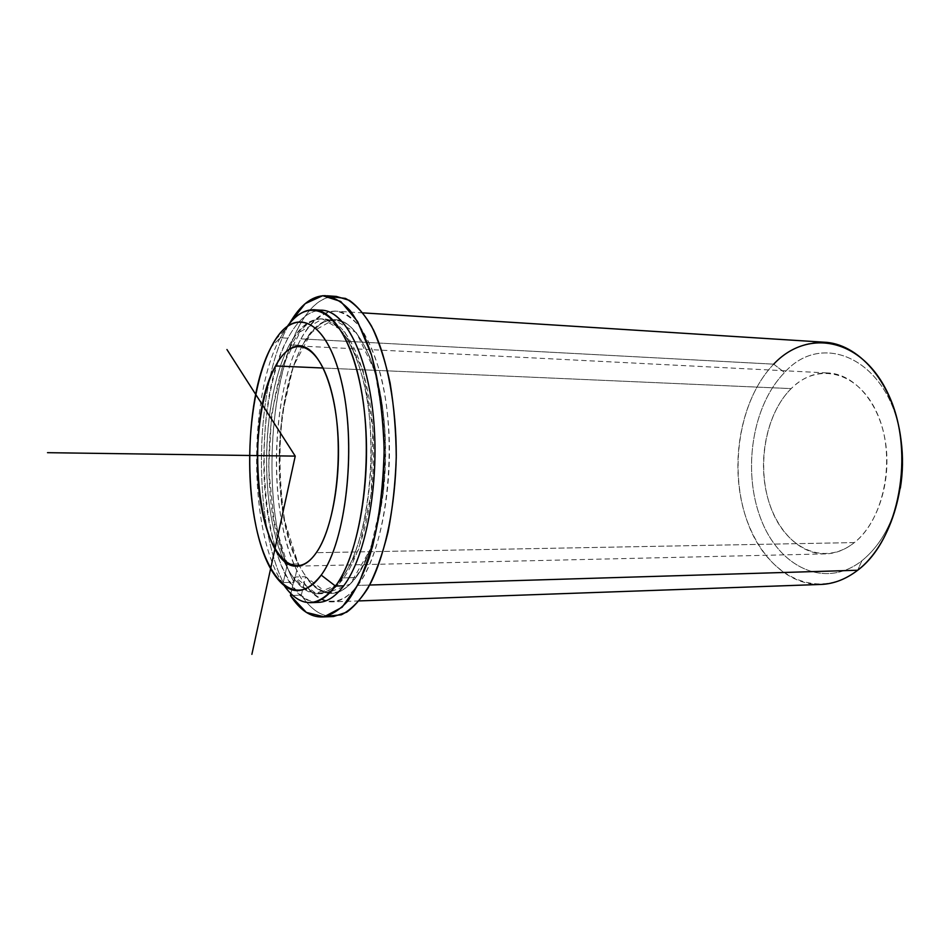 <?xml version="1.0" encoding="UTF-8"?>
<svg xmlns="http://www.w3.org/2000/svg" width="950" height="950" viewBox="0 0 950 950"><rect width="100%" height="100%" fill="white"/><g stroke="black" fill="none" stroke-linecap="round" stroke-linejoin="round"><path stroke-width="0.71" stroke-dasharray="4.75 3.56" d="M341.917 577.933C315.495 613.498 284.264 583.347 272.531 524.056C260.454 465.061 267.473 385.854 289.418 344.803C298.965 328.142 310.306 318.867 322.169 318.915C330.089 320.673 337.713 326.147 345.028 335.338C351.963 346.619 357.901 361.036 362.864 378.587C379.762 443.852 368.624 543.424 341.917 577.933C362.627 550.347 375.345 482.933 369.894 421.954C364.574 360.869 342.796 318.737 320.744 318.832C309.094 319.081 298.644 327.738 289.418 344.803L302.456 345.468C311.838 328.498 322.454 319.889 334.305 319.651C356.713 319.592 378.836 361.546 384.263 422.334C389.797 483.004 376.901 550.086 355.87 577.553L341.917 577.933L355.87 577.553C348.163 587.646 340.183 592.919 331.918 593.346C307.634 594.213 287.102 551.831 281.129 497.468C275.12 443.032 283.492 380.273 302.456 345.468L289.418 344.803C270.762 379.786 262.533 442.807 268.423 497.468C274.277 552.057 294.464 594.641 318.357 593.786C324.746 593.465 331.016 590.092 337.167 583.668M854.359 542.581L316.303 552.698L854.359 542.581C878.204 523.723 891.896 480.13 885.269 440.859C878.774 401.529 853.563 373.469 827.355 372.946C814.043 372.792 801.978 378.017 791.16 388.609C768.693 410.899 758.504 453.257 765.878 490.058C773.169 526.846 797.857 554.729 825.788 553.886C835.786 553.518 845.31 549.741 854.359 542.581C824.244 566.746 786.232 548.684 771.269 508.749C755.903 469.11 764.489 414.96 791.16 388.609L323.238 368.03L791.16 388.609C817.523 361.701 858.646 370.987 877.337 413.737C896.479 456.131 884.759 519.08 854.359 542.581M300.948 338.877C311.196 321.207 323.404 311.279 336.229 311.173C344.803 312.93 353.056 318.642 360.988 328.284C368.517 340.159 374.989 355.407 380.392 373.991C398.834 443.211 386.674 549.183 357.675 585.402C328.997 622.737 295.414 590.306 282.851 527.832C269.919 465.631 277.376 382.423 300.948 338.877C280.856 376.058 272.104 442.546 278.493 500.187C284.834 557.745 306.613 602.822 332.5 601.872C341.169 601.409 349.564 595.923 357.675 585.402L369.669 585.034L357.675 585.402C380.083 556.498 393.965 485.153 388.099 420.47C382.375 355.668 358.803 311.066 335.029 311.101C322.311 311.351 310.947 320.613 300.948 338.877L773.692 364.159L300.948 338.877M302.456 345.468C280.143 386.317 273.018 465.191 285.309 523.949C297.255 582.979 329.032 612.964 355.87 577.553C382.992 543.186 394.286 444.125 377.103 379.169C369.764 352.569 359.373 333.616 347.664 324.378C339.708 319.984 331.776 319.212 323.867 322.062C316.148 326.871 309.011 334.673 302.456 345.468M318.298 310.401C306.981 312.241 296.863 321.504 287.933 338.188C246.204 410.697 262.164 595.614 314.533 602.134M280.286 337.772C247.226 397.824 249.054 537.427 284.204 585.616L282.518 583.11C248.841 532.736 247.867 396.779 280.286 337.772L287.933 338.188L280.286 337.772L287.506 326.135L280.286 337.772L271.379 346.702L280.286 337.772M318.927 602.359C293.455 603.298 272.056 557.994 265.822 500.199C259.552 442.308 268.173 375.547 287.933 338.188C297.777 319.817 308.952 310.508 321.468 310.246M821.418 584.428C783.774 585.877 751.034 548.447 741.202 499.747C731.286 451.001 744.147 394.701 773.692 364.159C788.405 349.173 805.018 341.846 823.519 342.166M861.84 560.797C881.481 544.872 894.318 520.659 900.339 488.146C894.318 520.659 881.481 544.872 861.84 560.797L857.696 570.237L861.84 560.797C824.493 589.867 778.489 566.699 760.617 518.296C742.271 470.179 752.412 405.044 784.557 372.531C752.412 405.044 742.271 470.179 760.617 518.296C778.489 566.699 824.493 589.867 861.84 560.797M901.134 440.883C891.848 361.214 823.294 328.724 784.557 372.531C823.294 328.724 891.848 361.214 901.134 440.883M773.692 364.159L784.557 372.531L773.692 364.159C738.993 399.914 728.151 470.606 747.864 523.07C767.042 575.819 816.798 601.789 857.696 570.237M333.593 616.514C321.729 616.811 310.971 609.698 301.316 595.175L305.603 576.709L294.666 577.006L315.851 593.394L338.746 584.369L358.779 549.195L371.236 493.478L372.851 429.151L363.197 371.129L344.897 332.168L322.406 318.963L300.39 331.681L282.637 365.691L271.617 413.939L268.66 468.504L274.111 521.265L287.375 564.169C250.171 491.851 272.638 316.469 323.012 318.963C349.386 318.179 374.407 379.893 373.599 455.549C373.089 531.204 346.999 593.702 320.625 593.714C311.173 593.94 302.527 588.371 294.666 577.006L305.603 576.709C313.571 588.038 322.347 593.572 331.918 593.346C358.649 593.311 385.071 531.062 385.581 455.727C386.389 380.38 361.036 318.891 334.305 319.651C283.231 317.086 260.466 491.874 298.205 563.932L287.375 564.169L283.254 582.564L287.375 564.169L298.205 563.932L294.025 582.255L283.254 582.564C251.774 518.439 254.802 382.482 289.465 323.606C254.802 382.482 251.774 518.439 283.254 582.564L294.025 582.255C249.933 498.133 275.951 294.013 336.383 296.424M331.633 296.756C273.837 305.342 251.56 500.686 294.025 582.255L298.205 563.932L284.751 521.182C279.466 486.459 278.623 450.822 282.197 414.236L293.372 366.166L311.374 332.298L333.688 319.651L356.488 332.821L375.036 371.64L384.821 429.424L383.194 493.489L370.571 548.981L350.289 584.024L327.085 593.026L305.603 576.709L301.316 595.175L290.439 595.531L301.316 595.175C309.201 607.05 317.929 614.021 327.489 616.099M294.666 577.006L290.878 593.643L294.666 577.006M318.357 593.786L320.625 593.714M320.744 318.832L323.012 318.963M297.374 566.153L825.788 553.886M299.286 345.978L827.355 372.946M313.488 309.736L315.174 309.843M284.727 330.173L275.405 339.744M282.518 583.11L273.374 573.171M359.231 600.911L332.5 601.872M363.043 312.883L335.029 311.101M325.066 295.652L327.002 295.783"/><path stroke-width="1.43" d="M337.167 583.668L341.917 577.933M316.303 552.698C310.258 561.355 303.941 565.832 297.374 566.153C257.474 569.941 243.081 421.468 275.571 365.94L323.238 368.03L275.571 365.94C282.637 352.854 290.534 346.204 299.286 345.978C316.504 345.824 333.26 379.489 337.452 427.856C341.727 476.14 332.251 529.91 316.303 552.698C336.656 524.352 344.933 446.417 332.262 394.642C319.889 342.475 292.754 332.749 275.571 365.94C258.174 398.466 252.463 463.339 262.129 511.088C271.534 559.134 296.151 581.863 316.303 552.698M314.533 602.134C324.52 603.666 334.246 598.227 343.698 585.829C366.296 556.166 379.976 481.686 373.279 415.732C366.724 349.636 342.095 306.719 318.298 310.401M315.174 309.843L321.468 310.246C344.85 310.175 368.054 354.956 373.683 420.078C379.442 485.094 365.762 556.807 343.698 585.829L335.481 586.079C317.407 608.178 300.307 608.024 284.204 585.616C292.315 597.229 301.233 602.894 310.947 602.644C319.39 602.181 327.572 596.659 335.481 586.079L343.698 585.829C335.718 596.386 327.453 601.896 318.927 602.359L310.947 602.644M335.481 586.079C357.331 556.985 370.904 485.058 365.204 419.853C359.622 354.54 336.644 309.641 313.488 309.736C304.214 309.759 295.545 315.222 287.506 326.135C311.339 292.386 345.657 313.215 360.074 383.574C374.811 453.589 362.14 551.416 335.481 586.079L321.195 575.094C296.127 610.031 266.416 580.676 255.241 522.536C243.758 464.669 250.467 386.899 271.379 346.702C291.994 305.746 325.482 315.685 341.098 379.988C357.081 443.864 346.524 541.179 321.195 575.094C345.622 542.236 356.618 450.062 342.451 385.973C328.617 321.504 296.768 305.14 275.405 339.744L271.379 346.702C241.787 400.734 242.689 527.262 273.374 573.171C288.313 595.757 304.261 596.398 321.195 575.094L335.481 586.079M363.043 312.883L823.519 342.166C858.087 343.152 891.789 380.879 900.196 434.15C908.794 487.338 889.687 545.834 857.696 570.237L369.669 585.034L857.696 570.237C846.106 579.108 834.017 583.834 821.418 584.428L359.231 600.911M900.339 488.146C902.916 472.435 903.177 456.677 901.134 440.883C903.177 456.677 902.916 472.435 900.339 488.146M857.696 570.237C899.021 539.6 915.456 453.126 889.022 395.746C863.194 337.963 807.928 327.702 773.692 364.159M290.439 595.531C299.951 610.114 310.555 617.262 322.276 616.977C330.956 615.446 339.471 610.126 347.819 601.018C355.882 589.76 363.102 575.106 369.455 557.08C378.314 527.179 383.218 493.287 384.156 455.394C383.871 417.513 379.561 383.764 371.224 354.124C365.168 336.288 358.209 321.86 350.348 310.828C342.154 301.981 333.723 296.923 325.066 295.652C311.873 295.842 300.01 305.164 289.465 323.606L305.164 303.656L322.715 295.699L340.753 301.459L357.592 321.527L371.474 354.979C378.741 383.206 382.969 414.699 384.168 449.433C383.349 484.429 379.466 516.883 372.483 546.796L358.898 583.407L342.166 607.204L324.093 616.799L306.375 612.429L290.439 595.531L290.878 593.643L290.439 595.531M327.002 295.783L336.383 296.424L349.422 300.378C358.019 306.517 366.035 316.35 373.469 329.887C387.6 359.789 396.281 406.256 396.269 455.572C395.426 504.889 385.926 551.629 371.272 581.946C363.601 595.709 355.407 605.791 346.714 612.18L333.593 616.514L322.276 616.977M327.489 616.099L341.323 614.828C350.657 610.114 359.539 601.207 367.983 588.097C375.927 572.672 382.636 553.945 388.087 531.893C392.623 508.404 395.343 483.609 396.257 457.52C396.043 431.407 393.989 406.517 390.082 382.874C385.213 360.632 379.003 341.668 371.45 325.981C363.351 312.598 354.683 303.406 345.468 298.407L331.633 296.756M251.881 654.348L295.236 456.119L226.943 349.517M295.236 456.119L47.5 452.675"/></g></svg>
